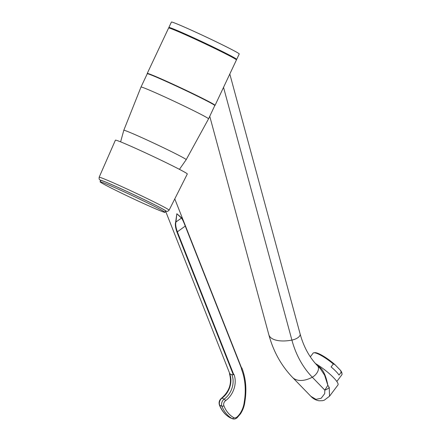 <?xml version="1.0" encoding="UTF-8"?>
<svg xmlns="http://www.w3.org/2000/svg" width="441" height="441" viewBox="0 0 441 441"><rect width="100%" height="100%" fill="white"/><g stroke="black" fill="none" stroke-linecap="round" stroke-linejoin="round"><path stroke-width="0.66" d="M115.415 140.155A39.729 1.329 25.2 0 1 124.164 143.325A39.729 1.329 -154.8 0 1 164.184 161.72A39.729 1.329 -154.8 0 1 187.309 173.986L169.096 210.192A38.659 1.295 -154.8 0 0 146.588 198.257A38.659 1.295 -154.8 0 0 107.643 180.352A38.659 1.295 -154.8 0 0 99.131 177.265L115.415 140.155M100.73 180.435A35.87 1.202 25.2 0 1 108.624 183.302A35.87 1.202 25.2 0 1 144.742 199.9A35.87 1.202 25.2 0 1 165.634 210.98L165 212.336A35.87 1.202 -154.8 0 0 144.108 201.256A35.87 1.202 -154.8 0 0 107.984 184.658A35.87 1.202 25.2 0 0 100.09 181.791L100.73 180.435M241.707 368.351A6.521 3.302 158.4 0 1 241.74 368.433A6.521 3.302 158.4 0 1 241.773 368.511L241.392 368.946A59.485 45.594 112.9 0 1 244.259 401.972L244.562 401.564M229.579 373.069L229.733 373.896L231.949 374.833A17.993 13.787 -67.1 0 1 224.177 399.122A1.499 0.601 -125.7 0 1 225.527 400.704A19.487 14.939 -67.1 0 0 233.951 374.392L233.295 374.712A6.521 3.302 158.4 0 1 230.841 374.365A6.521 3.302 158.4 0 1 229.612 373.224A6.521 3.302 158.4 0 1 229.579 373.141L173.258 230.555M233.295 374.712L176.973 232.126C175.413 227.644 174.972 224.331 175.65 222.176L176.835 213.731L181.609 217.815C182.513 218.808 183.798 221.509 185.446 225.924L241.773 368.511M241.773 368.588L241.448 367.689M241.905 368.026L241.618 367.761M229.447 373.632L229.733 373.896A17.993 13.787 112.9 0 1 221.961 398.179A1.499 0.601 54.3 0 0 221.547 398.173C229.491 391.288 232.126 383.108 229.447 373.632M231.949 374.833L233.427 374.696M233.724 374.558L177.403 231.966C175.838 227.501 175.353 224.226 175.942 222.154L176.835 213.731L181.488 218.097C182.37 219.094 183.638 221.795 185.292 226.194L241.618 368.786M165 212.336A35.87 1.202 -154.8 0 1 157.106 209.469A35.87 1.202 25.2 0 1 151.577 207.083A858.517 858.517 0 0 1 112.692 188.787A35.87 1.202 25.2 0 1 100.09 181.791M123.794 130.299A34.481 1.152 25.2 0 1 123.794 130.293A34.481 1.152 25.2 0 1 142.239 137.818A34.481 1.152 25.2 0 1 175.397 153.6A34.481 1.152 25.2 0 1 186.196 159.659L208.549 118.844L214.8 105.553A37.331 1.251 25.2 0 0 203.114 98.993A37.331 1.251 -154.8 0 0 167.211 81.91A37.331 1.251 -154.8 0 0 147.25 73.768L140.999 87.053A37.331 1.251 -154.8 0 0 140.993 87.059L123.794 130.293L120.608 141.859M208.549 118.844A37.331 1.251 25.2 0 0 196.857 112.284A37.331 1.251 -154.8 0 0 160.959 95.195A37.331 1.251 -154.8 0 0 140.999 87.053M210.203 102.676A33.582 1.125 25.2 0 0 201.024 97.786A33.582 1.125 -154.8 0 0 152.399 75.477M234.259 58.399L234.32 58.273A34.856 1.169 25.2 0 0 223.405 52.148A34.856 1.169 -154.8 0 0 189.884 36.195A34.856 1.169 -154.8 0 0 171.24 28.588L171.18 28.715M235.582 59.199A37.479 1.257 25.2 0 0 236.69 59.392A37.479 1.257 25.2 0 0 224.954 52.804A37.479 1.257 -154.8 0 0 188.913 35.649A37.479 1.257 -154.8 0 0 168.87 27.474A37.479 1.257 -154.8 0 0 169.724 28.207M236.69 59.392L239.243 53.967A37.479 1.257 25.2 0 0 227.506 47.38A37.479 1.257 -154.8 0 0 191.466 30.225A37.479 1.257 -154.8 0 0 171.417 22.05L168.87 27.474M215.065 105.349A37.479 1.257 25.2 0 0 203.329 98.762A37.479 1.257 -154.8 0 0 167.288 81.607A37.479 1.257 -154.8 0 0 147.239 73.432L168.611 28.015A37.479 1.257 -154.8 0 1 188.654 36.19A37.479 1.257 -154.8 0 1 224.701 53.344A37.479 1.257 25.2 0 1 236.437 59.932L215.065 105.349A37.479 1.257 25.2 0 1 214.679 105.355M147.239 73.432A37.479 1.257 -154.8 0 0 147.481 73.735M210.5 102.836A33.731 1.13 -154.8 0 0 201.113 97.825A33.731 1.13 -154.8 0 0 152.09 75.35M315.447 363.522A20.986 4.162 36.9 0 1 337.944 384.999L329.521 396.227L329.24 387.485L327.845 385.285C325.893 375.263 322.818 368.968 318.623 366.399L318.391 366.669M329.515 396.227L324.262 400.202L322.498 400.682L319.157 400.781C315.977 400.301 313.215 398.813 310.877 396.321L315.988 399.359L321.186 398.256L324.703 393.631L324.835 390.136L327.845 385.285L324.609 375.208L320.205 368.538M320.21 368.544L317.52 365.771A8.247 5.038 135.9 0 1 312.294 377.209L324.835 390.136A7.497 5.049 -26.6 0 0 329.24 387.485M333.302 363.974L331.097 366.912A17.993 3.567 36.9 0 1 339.024 375.087L341.229 372.149L340.48 370.33L334.934 364.619L333.302 363.974A17.993 3.567 -143.1 0 0 317.592 353.715A17.993 3.567 -143.1 0 0 313.849 352.783A17.993 3.567 -143.1 0 0 313.116 353.142L310.332 356.852M313.849 352.783L314.857 352.662A17.243 3.418 36.9 0 1 334.934 364.619M340.48 370.33A17.243 3.418 36.9 0 1 341.869 372.932L342.034 373.935A17.993 3.567 -143.1 0 0 341.229 372.149M336.836 381.482L341.896 374.734A17.993 3.567 -143.1 0 0 342.034 373.935M165.546 211.167A36.416 1.218 -154.8 0 0 147.542 201.245A36.416 1.218 -154.8 0 0 108.249 183.109A36.416 1.218 -154.8 0 0 100.636 180.628M185.446 225.924L176.973 232.126M225.527 400.704A3.748 2.872 112.9 0 0 223.896 405.742A1.499 0.755 158.9 0 1 221.895 406.172A5.248 4.024 112.9 0 1 224.177 399.122L221.961 398.179A5.248 4.024 -67.1 0 0 219.679 405.235A1.499 0.755 -21.1 0 1 219.392 404.97C218.631 402.291 219.348 400.026 221.547 398.173M175.65 222.176L181.488 218.097A0.452 0.364 139.2 0 0 181.609 217.815M223.896 405.742A33.538 25.705 112.9 0 0 233.686 417.616A3.897 2.988 112.9 0 0 236.96 417.048A15.242 11.681 112.9 0 0 240.174 413.316A20.435 15.661 112.9 0 0 244.259 401.972M240.174 413.316L240.543 413.757C242.914 410.069 244.353 406.084 244.86 401.79M233.686 417.616A1.499 0.959 119.7 0 1 232.12 418.575A35.037 26.851 112.9 0 1 221.895 406.172L219.679 405.235A35.037 26.851 -67.1 0 0 229.904 417.638L232.12 418.575A5.397 4.134 112.9 0 0 232.462 418.741L230.241 417.803A5.397 4.134 -67.1 0 1 229.904 417.638A1.499 0.959 -60.3 0 1 229.838 417.605C225.092 414.832 221.608 410.621 219.392 404.97M236.96 417.048A1.499 0.513 48.8 0 1 237.06 417.798C235.621 419.016 234.083 419.33 232.462 418.741M318.623 366.399A20.986 4.162 -143.1 0 0 317.277 365.523M317.52 365.771C309.483 357.464 303.684 346.869 300.134 333.991A8.247 3.782 164.9 0 1 291.898 340.088A110.928 85.019 112.9 0 0 312.294 377.209A24.735 15.11 135.9 0 1 292.466 377.347L310.877 396.321M223.537 87.351L291.898 340.088A24.735 11.35 164.9 0 1 268.834 334.713L209.751 116.286M99.131 177.265L99.12 179.096L100.625 180.656M165.535 211.2L167.685 211.366L169.096 210.192M174.774 198.902L241.74 368.433M244.854 401.817C246.855 389.557 245.869 378.29 241.9 368.02M165.623 211.222L229.612 373.224M230.241 417.803L229.838 417.605M237.06 417.798L240.543 413.757M179.448 169.35L186.196 159.659M229.811 74.016L300.134 333.991M292.466 377.347C281.215 365.572 273.337 351.361 268.834 334.713"/></g></svg>
